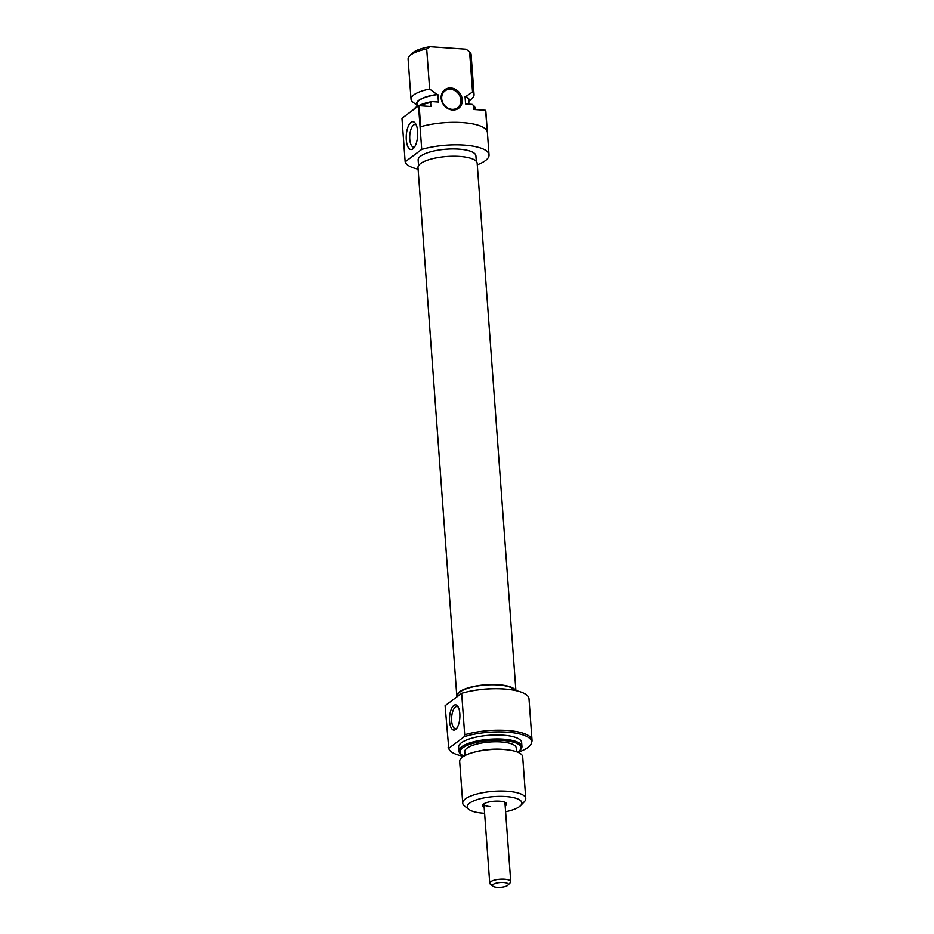 <?xml version="1.0" encoding="UTF-8"?>
<svg xmlns="http://www.w3.org/2000/svg" width="934" height="934" viewBox="0 0 934 934"><rect width="100%" height="100%" fill="white"/><g stroke="black" fill="none" stroke-linecap="round" stroke-linejoin="round"><path stroke-width="1.4" d="M456.854 696.344A29.666 9.001 -4.2 0 1 456.796 695.958L418 167.618A29.666 9.001 -4.2 0 1 459.621 156.398A29.666 9.001 -4.2 0 1 477.169 163.275L515.895 690.623M456.796 695.958A29.666 9.001 -4.2 0 1 498.417 684.739A29.666 9.001 -4.2 0 1 515.685 690.576M484.174 807.443A12.107 3.678 -4.2 0 1 483.006 804.536A12.107 3.678 -4.2 0 1 499.457 801.174A12.107 3.678 -4.2 0 1 505.901 802.855A12.107 3.678 -4.2 0 1 505.177 805.902M490.525 884.276A10.531 3.199 -4.2 0 1 490.35 884.159A10.531 3.199 -4.2 0 1 490.198 884.019A10.531 3.199 -4.2 0 1 489.731 883.179A10.531 3.199 -4.2 0 1 498.558 879.361A10.531 3.199 -4.2 0 1 510.268 880.797A10.531 3.199 -4.2 0 1 510.735 881.638L504.932 802.586A10.531 3.199 175.8 0 0 504.839 802.248M459.832 713.634A12.632 5.137 94 0 1 456.212 728.929A12.632 5.137 94 0 1 449.581 721.34A12.632 5.137 94 0 1 451.963 707.809A12.632 5.137 94 0 1 457.777 706.361A12.632 5.137 94 0 1 459.832 713.634M458.29 707.225A11.056 4.495 -86 0 0 456.913 706.548A11.056 4.495 -86 0 0 451.659 720.955A11.056 4.495 -86 0 0 455.383 728.613A11.056 4.495 -86 0 0 456.843 728.146M517.985 752.314A41.54 12.597 175.8 0 0 531.388 743.254A41.54 12.597 175.8 0 0 506.987 732.163A41.54 12.597 175.8 0 0 464.326 736.657L464.712 734.778A42.123 12.772 -4.2 0 1 507.115 730.481A42.123 12.772 -4.2 0 1 532.018 740.23L528.983 698.749A42.123 12.772 175.8 0 0 506.52 689.199A42.123 12.772 175.8 0 0 504.068 689A42.123 12.772 175.8 0 0 465.786 692.187A42.123 12.772 175.8 0 0 461.665 693.308L445.109 705.73L448.764 748.344A41.54 12.597 175.8 0 0 449.079 749.301A41.54 12.597 175.8 0 0 463.661 756.306M465.786 692.187L466.545 692.012A40.536 12.294 -4.2 0 1 503.379 688.93A40.536 12.294 -4.2 0 1 505.749 689.129L506.52 689.199M532.018 740.23A42.123 12.772 -4.2 0 1 531.855 741.736L531.388 743.254M517.693 752.197A30.53 9.258 175.8 0 0 519.584 750.644A30.53 9.258 175.8 0 0 502.889 740.51A30.53 9.258 175.8 0 0 469.755 744.41A30.53 9.258 175.8 0 0 461.84 754.882A30.53 9.258 175.8 0 0 463.941 756.143M461.84 754.882L460.777 754.053A31.593 9.585 -4.2 0 1 458.921 751.134A31.593 9.585 -4.2 0 1 503.239 739.191A31.593 9.585 -4.2 0 1 521.931 746.511A31.593 9.585 -4.2 0 1 520.507 749.675L519.584 750.644M475.289 751.917L477.811 751.298A26.327 7.986 -4.2 0 1 501.733 749.301A26.327 7.986 -4.2 0 1 503.263 749.43L505.843 749.675A31.593 9.585 175.8 0 0 503.998 749.523A31.593 9.585 175.8 0 0 475.289 751.917A31.593 9.585 175.8 0 0 459.68 761.467L462.739 803.17A31.593 9.585 -4.2 0 1 507.069 791.226A31.593 9.585 -4.2 0 1 525.749 798.547A31.593 9.585 -4.2 0 1 524.336 801.711L520.612 805.598A27.378 8.301 175.8 0 0 505.644 796.515A27.378 8.301 175.8 0 0 475.943 800.006A27.378 8.301 175.8 0 0 468.845 809.393A27.378 8.301 175.8 0 0 483.427 813.199A27.378 8.301 175.8 0 0 484.594 813.269M468.845 809.393L464.607 806.089A31.593 9.585 -4.2 0 1 462.739 803.17M521.931 746.511L521.627 742.507A31.593 9.585 175.8 0 0 502.947 735.186A31.593 9.585 175.8 0 0 458.629 747.13L458.921 751.134M516.502 751.742L516.222 747.936A25.802 7.822 175.8 0 0 500.963 741.958A25.802 7.822 175.8 0 0 464.77 751.718L465.05 755.524M514.844 690.401A28.954 8.78 175.8 0 0 498.137 684.961A28.954 8.78 175.8 0 0 457.497 695.853M449.079 749.301L448.402 747.854A42.123 12.772 -4.2 0 1 448.157 747.212M483.964 803.789A10.531 3.199 175.8 0 0 483.929 804.127A10.531 3.199 175.8 0 0 490.152 806.567M464.326 736.657L448.764 748.344M464.712 734.778L461.665 693.308M505.598 811.728A27.378 8.301 175.8 0 0 520.612 805.598M525.749 798.547L522.69 756.832A31.593 9.585 175.8 0 0 505.843 749.675M406.313 139.855A13.952 5.674 94 0 1 408.952 124.911A13.952 5.674 94 0 1 415.361 123.323A13.952 5.674 94 0 1 417.638 131.355A13.952 5.674 94 0 1 413.645 148.237A13.952 5.674 94 0 1 406.313 139.855M416.225 124.876A11.325 4.612 -86 0 0 415.151 124.479A11.325 4.612 -86 0 0 409.781 139.224A11.325 4.612 -86 0 0 413.599 147.058A11.325 4.612 -86 0 0 414.708 146.813M450.912 87.983A11.582 9.982 -126.9 0 1 462.272 99.716A11.582 9.982 -126.9 0 1 452.523 109.99A11.582 9.982 -126.9 0 1 441.163 98.257A11.582 9.982 -126.9 0 1 450.912 87.983M452.033 109.313A10.531 9.071 53.1 0 0 457.613 107.725A10.531 9.071 53.1 0 0 460.17 96.786A10.531 9.071 53.1 0 0 450.562 89.302A10.531 9.071 53.1 0 0 444.969 90.89A10.531 9.071 53.1 0 0 442.412 101.829A10.531 9.071 53.1 0 0 452.033 109.313M418.56 165.61L418.152 160.053A28.954 8.78 -4.2 0 1 458.781 149.113A28.954 8.78 -4.2 0 1 475.908 155.815L476.317 161.372M418.105 169.159A42.123 12.772 -4.2 0 1 405.169 161.827L401.982 118.303L418.525 105.869L421.724 149.405A42.123 12.772 -4.2 0 1 464.128 145.097A42.123 12.772 -4.2 0 1 489.031 154.857A42.123 12.772 -4.2 0 1 477.286 164.804M418.525 105.869A42.123 12.772 -4.2 0 1 419.144 105.694L420.685 126.709A42.123 12.772 -4.2 0 1 462.47 122.587A42.123 12.772 -4.2 0 1 487.163 131.297L485.622 110.282A42.123 12.772 -4.2 0 1 485.843 111.321L489.031 154.857M474.052 94.579L471.11 54.557A31.593 9.585 175.8 0 0 469.615 51.93L472.546 91.964A31.593 9.585 -4.2 0 1 474.052 94.579A31.593 9.585 -4.2 0 1 472.639 97.743L468.775 101.783M417.381 106.348L417.183 103.791A25.802 7.822 -4.2 0 1 437.883 94.544L437.065 94.486A26.327 7.986 175.8 0 0 417.3 105.379M468.763 101.596A26.327 7.986 175.8 0 0 465.856 96.482L465.039 96.424A25.802 7.822 -4.2 0 1 468.646 100.008L468.95 104.153M465.039 96.424L465.587 103.931L472.16 104.375L473.538 105.472L473.842 109.476L485.622 110.282M475.149 109.558L475.044 108.099A31.593 9.585 175.8 0 0 473.538 105.472M417.101 106.943A31.593 9.585 175.8 0 0 413.447 109.558L414.381 108.589A30.53 9.258 -4.2 0 1 431.858 101.596L430.632 102.506A31.593 9.585 175.8 0 0 419.67 105.729M465.856 96.482L472.546 91.964M469.615 51.93L466.078 49.198L429.862 46.7L426.698 48.965A31.593 9.585 175.8 0 0 409.524 56.028A31.593 9.585 175.8 0 0 408.111 59.181L411.042 99.214A31.593 9.585 -4.2 0 1 429.64 88.999L426.698 48.965M466.078 49.198A28.954 8.78 -4.2 0 1 466.603 49.572L468.051 50.705M409.524 56.028L411.847 53.588A28.954 8.78 -4.2 0 1 429.862 46.7M417.323 105.565L412.548 101.829A31.593 9.585 -4.2 0 1 411.042 99.214M431.858 101.596L438.431 102.051L437.883 94.544M419.144 105.694L430.924 106.511L430.632 102.506M405.169 161.827L421.724 149.405M429.64 88.999L437.065 94.486M507.944 883.704A7.892 2.393 175.8 0 0 498.091 882.77A7.892 2.393 175.8 0 0 492.883 886.121A7.892 2.393 175.8 0 0 493.012 886.214A7.892 2.393 175.8 0 0 500.589 887.3A7.892 2.393 175.8 0 0 507.944 885.128A7.892 2.393 175.8 0 0 507.944 883.704M510.735 881.638A10.531 3.199 -4.2 0 1 510.268 882.688L507.944 885.128M483.929 804.127L489.731 883.179M493.012 886.214L490.35 884.159"/></g></svg>
